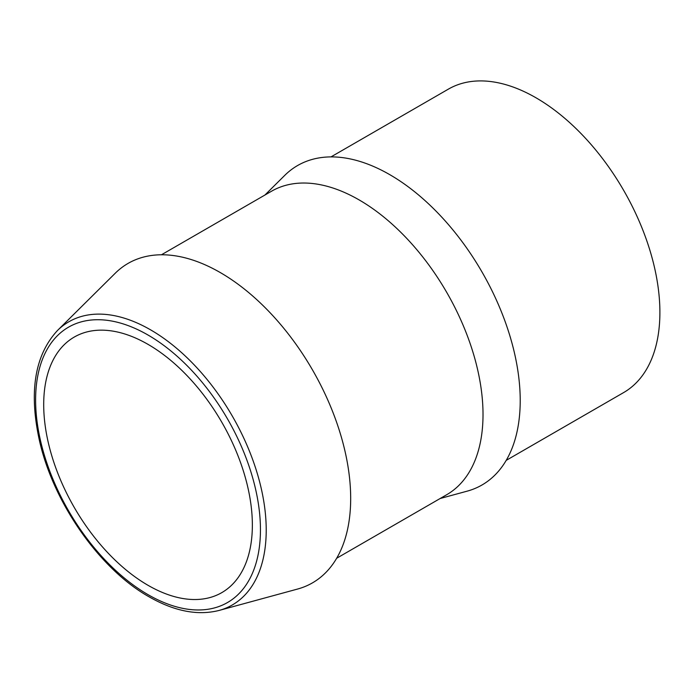 <?xml version="1.0" encoding="UTF-8"?>
<svg xmlns="http://www.w3.org/2000/svg" width="694" height="694" viewBox="0 0 694 694"><rect width="100%" height="100%" fill="white"/><g stroke="black" fill="none" stroke-linecap="round" stroke-linejoin="round"><path stroke-width="1.04" d="M148.03 585.311A147.544 85.189 60 0 1 51.642 455.299A147.544 85.189 60 0 1 74.258 337.067A147.544 85.189 60 0 1 148.03 344.371A147.544 85.189 60 0 1 244.418 474.392A147.544 85.189 60 0 1 221.802 592.624A147.544 85.189 60 0 1 148.03 585.311M220.267 272.551A184.43 106.477 60 0 1 344.172 447.699A184.43 106.477 60 0 1 297.57 589.05L219.148 610.425A163.489 94.393 60 0 0 260.45 485.123A163.489 94.393 60 0 0 150.615 329.867A163.489 94.393 60 0 0 57.507 330.465L115.239 273.236A184.43 106.477 60 0 1 220.267 272.551M161.459 254.776L271.519 191.232A175.209 101.159 60 0 1 359.128 199.915A175.209 101.159 60 0 1 473.586 354.304A175.209 101.159 60 0 1 446.728 494.709L336.668 558.254M264.9 195.057L284.774 175.356A184.43 106.477 60 0 1 389.802 174.671A184.43 106.477 60 0 1 513.707 349.819A184.43 106.477 60 0 1 467.105 491.17L440.109 498.526M330.995 156.896L448.402 89.118A175.209 101.159 60 0 1 536.002 97.793A175.209 101.159 60 0 1 650.469 252.191A175.209 101.159 60 0 1 623.611 392.587L506.204 460.374M148.03 335.037A158.978 91.79 60 0 1 260.45 529.748A158.978 91.79 60 0 1 148.03 594.654A158.978 91.79 60 0 1 35.611 399.944A158.978 91.79 60 0 1 148.03 335.037M57.507 330.465C35.021 354.834 28.879 391.017 39.098 439.007C52.579 501.675 99.311 568.915 148.984 596.762C174.376 611.293 197.764 615.847 219.148 610.425"/></g></svg>
